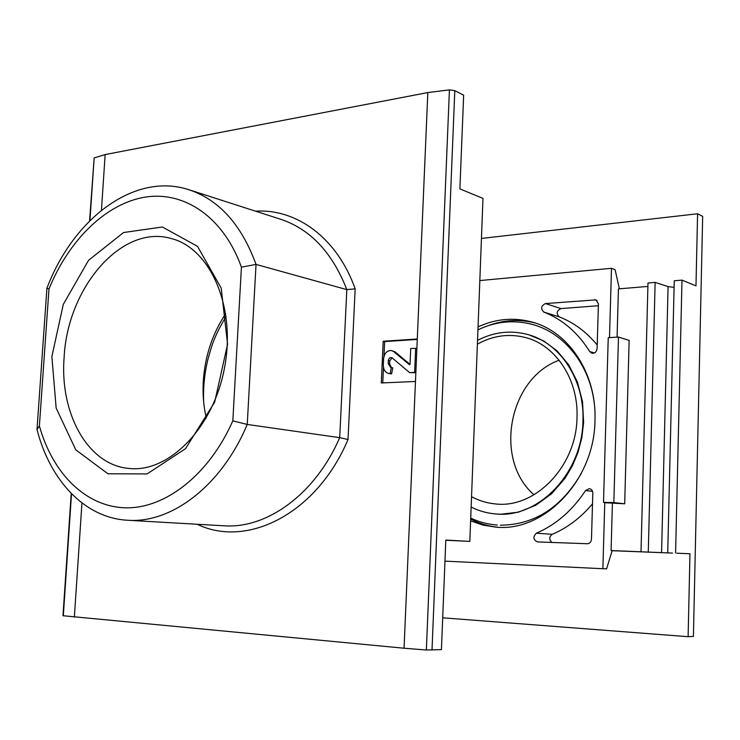 <?xml version="1.0" encoding="UTF-8"?>
<svg xmlns="http://www.w3.org/2000/svg" width="740" height="740" viewBox="0 0 740 740"><rect width="100%" height="100%" fill="white"/><g stroke="black" fill="none" stroke-linecap="round" stroke-linejoin="round"><path stroke-width="1.11" d="M536.38 533.216C555.99 524.716 572.381 510.48 585.562 490.537L589.308 488.631C591.538 489.122 592.703 490.648 592.823 493.229L591.463 539.275C591.14 542.059 589.743 543.548 587.283 543.734L537.453 541.921C533.133 539.728 532.772 536.824 536.38 533.216L552.253 534.317C567.469 527.824 580.891 517.649 592.518 503.792M444.971 561.133L602.878 568.718L604.765 502.728L606.818 502.765L603.507 502.395L613.839 502.571L624.69 503.792L604.765 502.728M609.501 337.607L611.49 268.305L615.097 269.712L619.389 288.813M479.825 280.571L611.49 268.305M545.491 303.576C541.042 305.842 540.477 308.673 543.798 312.058C562.557 319.44 577.875 332.611 589.743 351.583L591.843 353.202C594.803 353.498 596.551 351.972 597.097 348.623L598.429 303.835L595.95 299.867L545.491 303.576L560.957 308.58C556.554 310.8 555.999 313.575 559.301 316.905L543.798 312.058M470.612 520.868L482.961 525.113L495.911 527.148C544.076 532.245 594.423 480.427 594.979 420.542C596.838 373.95 569.115 332.121 532.698 322.224C514.171 317.099 495.948 318.653 478.049 326.877M471.537 496.67C478.91 500.684 486.781 503.098 495.134 503.894C534.761 509.027 576.515 466.635 577.006 417.573C578.597 379.472 555.721 345.192 525.604 337.56C509.037 333.333 492.97 335.525 477.383 344.146M471.139 507.039C478.78 510.896 486.874 513.19 495.421 513.912C537.906 518.971 582.445 473.452 582.954 420.81C584.646 379.722 560.004 342.786 527.639 334.471C510.507 330.003 493.811 331.964 477.531 340.345M612.396 503.579L611.083 550.551L612.165 550.606L606.606 568.838L602.878 568.718M617.077 337.153L618.437 288.896L647.907 286.436M603.507 502.395L608.243 337.69L618.474 337.061L629.139 340.382L624.69 503.792M611.083 550.551L672.54 553.085L612.137 550.708M648.277 551.892L655.131 282.393L647.99 283.004L641.025 551.605M655.131 282.393L668.081 286.574L661.579 552.595M674.094 287.361L668.081 286.574M676.841 553.196L689.967 553.77L676.841 553.196M675.592 552.965L681.993 280.118L674.251 280.775L667.721 552.651M481.444 238.437L697.589 213.768L702.667 216.348L693.408 636.418L688.117 636.696L689.967 553.77M697.589 213.768L695.979 285.862L681.993 280.118M702.667 216.348L693.408 636.418M688.117 636.696L442.705 617.808M618.474 337.061L613.839 502.571M552.253 534.317C549.08 536.861 548.951 539.571 551.874 542.448M598.364 305.731L560.957 308.58M597.208 345.043C586.515 331.964 573.879 322.585 559.301 316.905M559.153 360.232C508.648 378.279 493.432 459.781 534.002 494.792M535.187 323.001C519.424 318.986 503.801 319.874 488.317 325.646M470.677 519.064C479.178 523.504 488.215 526.232 497.77 527.25M415.473 381.461L381.304 382.969L383.19 341.242L417.286 338.994L404.059 648.221L426.36 649.998L441.429 649.627L445.813 540.061L469.826 541.403L445.813 540.255M89.586 220.927L94.156 157.888L105.154 154.567L427.831 92.565L449.421 89.873L454.804 90.659L463.656 95.145L459.892 188.904L482.98 198.385L469.826 541.403M71.225 493.46L62.983 615.726L404.059 648.221M48.979 288.979C68.691 240.5 105.422 203.842 144.809 197.182C184.075 190.689 223.452 216.903 241.425 267.159L232.822 420.847C208.791 475.302 164.835 508.99 125.106 507.807C85.276 506.539 52.512 473.073 39.386 425.916L48.979 288.979L46.916 288.249C73.177 218.744 134.301 171.939 188.635 189.644C218.957 199.615 241.425 224.544 256.031 264.411L241.425 267.159M51.874 356.569L63.298 304.362L88.532 260.341L123.562 232.526L162.384 226.995L197.506 246.346L221.204 288.156L227.569 344.239L214.665 402.153L185.509 448.681L147.075 473.933L107.92 473.766L75.785 449.855L56.157 408.064L51.874 356.569M232.822 420.847L247.243 424.446C221.593 485.69 171.763 523.365 128.066 520.276C85.063 518.268 50.098 480.723 37 429.487L39.386 425.916M255.513 211.178C296.592 208.569 337.107 237.836 355.163 288.841L346.829 289.627L256.031 264.411L247.243 424.446L339.706 437.654L348.013 439.514C316.822 513.69 247.169 548.562 197.192 524.262M206.275 418.026C203.556 406.223 202.556 393.985 203.278 381.304C204.952 356.19 212.436 333.629 225.719 313.631M64.13 357.318C67.46 287.684 121.758 223.748 171.44 238.585C210.225 248.39 235.977 306.554 224.683 366.929C213.842 427.387 169.108 472.842 129.324 468.476C87.903 465.358 59.561 413.41 64.13 357.318M46.916 288.249L37 429.487M382.765 382.904L383.468 367.401M383.968 356.31L384.634 341.584L383.19 341.242M415.658 348.142L414.622 372.396L409.673 372.636L392.209 357.938L390.757 357.485L389.305 358.225L388.343 360.223L388.176 363.534L390.674 367.493L391.368 367.549L390.128 373.589L388.713 373.487C385.161 372.424 383.357 369.593 383.311 364.986L383.598 358.576C384.458 353.026 387.122 350.353 391.589 350.566L393.745 351.639L409.424 364.709L410.043 364.08L410.719 348.447L416.888 348.438M415.852 372.664L414.622 372.396M391.589 350.566L395.188 351.972L409.979 364.358M391.368 367.549L392.811 367.854L391.58 373.894L388.713 373.487M391.58 373.894L390.128 373.589M391.442 367.567L389.619 363.849L388.176 363.534M392.071 357.827L389.749 360.926L389.619 363.849M415.843 372.71L409.673 372.636M384.634 341.584L417.268 339.438M592.546 491.388L585.562 490.537M597.171 300.597L594.562 299.7M594.461 352.925L589.743 351.583M355.163 288.841L348.013 439.514M427.831 92.565L417.286 338.994M105.154 154.567L101.445 210.28M81.955 502.96L74.361 617.132M189.542 189.93L280.404 219.188C310.153 228.993 332.297 252.47 346.829 289.627L339.706 437.654C315.342 494.07 267.149 528.795 224.238 525.816L128.066 520.276M454.804 90.659L432.003 650.127M449.421 89.873L426.36 649.998M94.156 157.888L89.938 220.585M71.53 493.765L63.307 615.828M395.188 351.972L393.745 351.639M389.749 360.926L388.306 360.602M526.168 337.718L525.604 337.56M533.392 322.437L532.698 322.224M529.748 335.063L528.249 334.637M496.374 513.995L500.629 514.235L518.351 512.21L535.686 505.309L551.615 493.756L564.925 478.429L572.307 465.996L577.986 452.399L581.779 438.015L583.62 422.485L582.51 401.543L577.366 381.877L568.551 364.552L556.804 350.603L543.65 340.927L529.091 334.878M500.379 525.206C534.474 524.873 561.484 507.548 581.399 473.239M594.239 403.143C589.697 364.922 564.611 333.407 533.309 324.693C514.42 319.541 495.966 321.252 477.938 329.837M497.335 525.058C488.002 524.373 479.132 522.052 470.714 518.102M171.44 238.585L172.078 238.77M203.676 402.162C203.075 388.121 204.416 374.135 207.7 360.214C211.853 345.275 213.953 336.746 226.116 316.378"/></g></svg>
